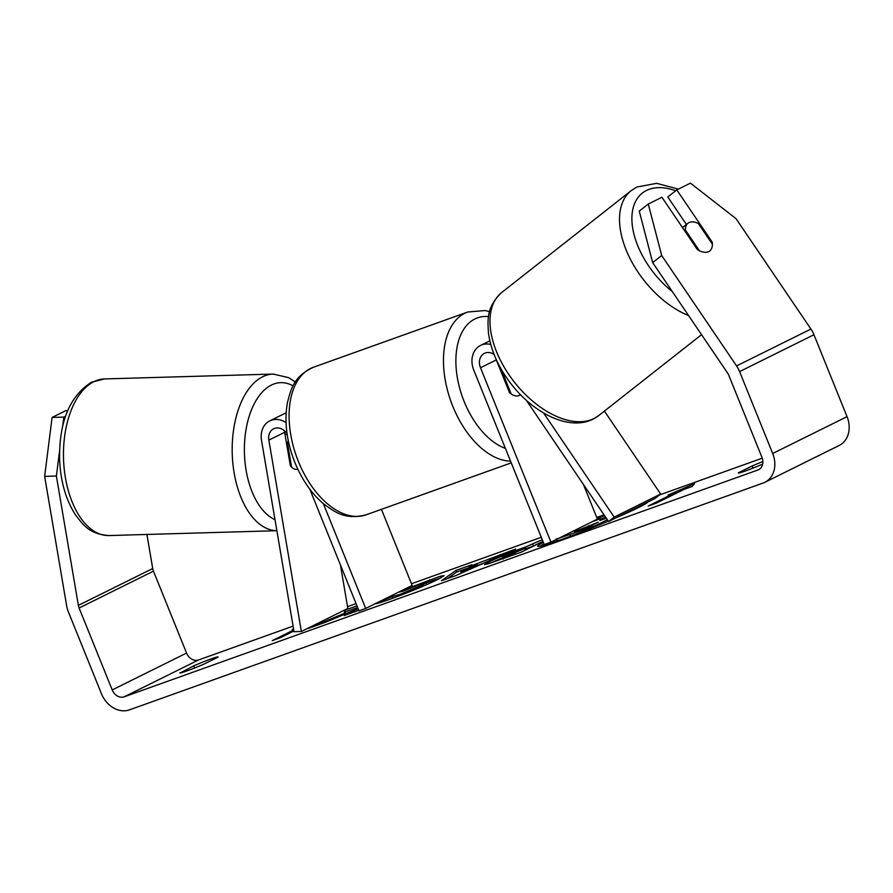 <?xml version="1.0" encoding="UTF-8"?>
<svg xmlns="http://www.w3.org/2000/svg" width="893" height="893" viewBox="0 0 893 893"><rect width="100%" height="100%" fill="white"/><g stroke="black" fill="none" stroke-linecap="round" stroke-linejoin="round"><path stroke-width="1.34" d="M490.748 344.475A21.131 17.067 -116.4 0 0 480.512 345.457A21.131 17.067 -116.4 0 0 473.781 370.149L544.239 544.551L550.948 542.14L480.49 367.749A12.323 9.957 -116.4 0 1 484.419 353.349A12.323 9.957 -116.4 0 1 494.086 354.454M500.761 370.986L501.743 370.64L511.142 393.913A17.603 10.325 70.3 0 0 518.878 395.621A17.603 10.325 70.3 0 0 520.53 394.728A17.603 10.325 -109.7 0 1 518.878 395.621A17.603 10.325 -109.7 0 1 509.468 392.518L496.296 359.912A12.323 9.957 63.6 0 1 495.838 358.618M660.664 494.052L614.194 517.092L608.568 521.523L655.038 498.484L660.664 494.052L604.394 411.093M583.419 484.441L597.417 519.112L550.948 542.14M614.194 517.092L543.58 412.979M608.568 521.523L526.345 400.31M284.487 430.783A12.323 9.957 -116.4 0 0 284.655 432.29L290.325 465.655A17.603 9.723 88.3 0 0 296.532 469.383A17.603 9.723 88.3 0 0 297.815 469.193A17.603 9.723 88.3 0 1 296.532 469.383A17.603 9.723 88.3 0 1 291.587 467.139L287.457 442.872A17.603 9.723 88.3 0 1 288.283 440.629M340.456 565.012L347.835 608.446L301.365 631.485L294.031 631.697L261.515 440.338A21.131 17.067 63.6 0 1 269.742 420.904A21.131 17.067 63.6 0 1 286.05 422.612M286.162 412.778A21.131 17.067 -116.4 0 0 285.548 413.068L269.742 420.904M301.365 631.485L268.86 440.126A12.323 9.957 63.6 0 1 273.649 428.785A12.323 9.957 63.6 0 1 287.077 433.73M309.838 489.219L358.986 610.857L365.695 608.457L323.355 503.652M381.423 509.345L412.164 585.417L365.695 608.457M286.463 442.906L287.457 442.872M543.346 542.319A59.385 3.293 -22 0 0 537.798 546.192A59.385 3.293 -22 0 0 561.507 539.484A59.385 3.293 -22 0 0 608.3 521.132M615.813 517.929A59.385 3.293 -22 0 0 647.793 502.078M646.242 503.317A59.385 3.293 -22 0 0 644.512 503.708M180.051 672.652A17.603 0.971 -22 0 0 179.861 672.909A17.603 0.971 -22 0 0 186.894 670.922A17.603 0.971 -22 0 0 204.218 664.001L217.892 657.215A17.603 0.971 -22 0 0 218.082 656.958A17.603 0.971 -22 0 0 193.725 665.865L180.185 672.965M762.644 464.114A17.603 0.971 158 0 1 745.354 471.024A17.603 0.971 158 0 1 738.321 473.011A17.603 0.971 158 0 1 738.511 472.743L738.634 473.067M711.386 242.74L712.201 242.103L676.794 189.908L667.785 196.996L686.427 224.478M648.273 204.039L661.691 255.521L652.671 262.609L639.265 211.128L648.273 204.039L661.925 197.275L697.333 249.482A17.603 10.225 51.8 0 0 708.696 251.592A17.603 10.225 51.8 0 0 709.745 250.933A17.603 10.225 51.8 0 0 712.201 242.103M356.966 605.867L344.575 610.299L344.397 613.279L308.085 628.482L325.733 622.164L358.06 608.591M358.093 608.669L344.218 615.545L358.417 610.466M469.093 566.631L515.629 549.061L455.709 575.639L441.455 580.74L455.943 570.437L471.794 564.756L469.093 566.631L469.472 567.591M604.639 515.73A59.385 3.293 -22 0 0 597.238 518.643M738.511 472.743L752.185 465.967A17.603 0.971 158 0 1 762.856 461.547M652.671 262.609L727.561 373.006A10.56 8.539 63.6 0 1 728.855 375.428L761.952 457.339A10.56 8.539 63.6 0 1 758.581 469.696A10.56 8.539 63.6 0 1 757.844 470.008L124.205 696.819A10.56 8.539 63.6 0 1 112.205 689.921L79.109 608.01A10.56 8.539 63.6 0 1 78.361 605.376L56.382 476.047L44.65 476.393L52.084 417.444L63.827 417.109L62.644 426.486M762.254 458.187L659.514 494.956M604.025 514.826L596.747 517.427M541.303 537.273L411.483 583.743M356.05 603.59L347.533 606.637M293.083 626.127L198.559 659.96A10.56 8.539 63.6 0 1 186.559 653.062L153.462 571.152A10.56 8.539 63.6 0 1 152.714 568.528L146.921 534.461M293.596 629.141L292.123 629.677L293.585 629.04M293.92 631.005L280.346 637.725L272.287 640.605L293.741 629.978M684.116 489.353L692.164 486.473L694.575 483.615L668.009 495.124L676.057 492.244L648.173 506.063L656.232 503.183L684.116 489.353M542.966 541.392L521.088 552.231L488.125 563.84L484.531 564.566L488.917 561.931C498.785 557.187 510.941 552.22 525.397 547.041L542.274 539.685M401.56 590.675L440.193 576.253L444.156 575.617L437.816 579.479C424.644 585.83 408.771 592.405 390.174 599.192C379.771 602.875 374.77 604.315 375.149 603.512M378.074 602.317L392.351 596.524L399.729 594.481L422.367 585.027L426.039 582.816L419.587 584.636L402.955 591.211L398.445 592.226M661.691 255.521L736.569 365.918A24.647 19.914 63.6 0 1 739.594 371.588L772.691 453.499A24.647 19.914 63.6 0 1 764.843 482.309A24.647 19.914 63.6 0 1 763.113 483.046L129.474 709.857A24.647 19.914 63.6 0 1 101.467 693.761L68.37 611.85A24.647 19.914 63.6 0 1 66.629 605.722L44.65 476.393M67.689 410.624L65.736 410.68L52.084 417.444M65.557 416.25L63.827 417.109M59.585 450.731L56.382 476.047M676.794 189.908L690.434 183.143L736.033 218.662L810.922 329.059A24.647 19.914 63.6 0 1 813.947 334.73L847.044 416.64A24.647 19.914 63.6 0 1 839.197 445.451L764.843 482.309M752.185 465.967L753.056 468.099M193.725 665.865L194.596 668.009M559.956 540.031L557.065 540.723L556.529 539.383M557.065 540.723L556.071 539.026M595.609 526.379L595.33 525.709L556.406 539.093M607.363 519.748L595.33 525.709M600.855 520.161L600.297 518.8L599.862 520.519L606.314 518.208M600.297 518.8L592.159 521.713M577.76 528.857L582.973 526.267M605.655 517.226A59.385 3.293 -22 0 0 600.476 519.246M582.973 526.334A59.385 3.293 -22 0 0 582.203 526.658M544.004 543.949A59.385 3.293 -22 0 0 540.131 546.192M676.436 493.17L676.057 492.244M477.353 564.778L465.387 569.053L460.833 572.134L477.353 564.778L477.788 565.849M461.257 573.183L460.833 572.134M490.335 560.279L489.889 559.185M500.727 555.68L500.27 554.564M447.382 578.619L456.602 572.067L455.943 570.437M456.602 572.067L469.428 567.468M477.632 565.448L483.191 563.45M504.177 556.428C501.129 557.958 502.368 557.734 507.883 555.77L524.682 548.402L504.277 556.372L502.525 557.411L503.183 559.04M515.283 554.319L514.859 553.269M520.407 552.477L525.341 550.032L524.682 548.402M490.659 563.036L502.636 557.701M524.95 549.061L533.411 546.025L532.753 544.395M533.411 546.025L542.933 541.314M344.765 614.172L344.397 613.279M357.624 607.497L345.234 611.928L345.111 614.027M345.234 611.928L344.575 610.299M426.084 582.906L441.008 577.838M392.563 598.332L392.351 596.524M426.519 584.703L426.039 582.816M576.141 531.302L575.94 530.81C573.206 532.195 574.422 531.96 579.602 530.118L589.358 526.613L598.299 522.182L574.478 531.681M698.348 223.507A17.603 10.225 51.8 0 0 689.028 222.591A17.603 10.225 51.8 0 0 687.978 223.25A17.603 10.225 51.8 0 0 685.333 229.959L699.375 250.676A17.603 10.225 51.8 0 0 708.696 251.592A17.603 10.225 51.8 0 0 709.745 250.933A17.603 10.225 51.8 0 0 712.391 244.224L698.348 223.507M684.518 230.595L685.333 229.959M496.296 359.912L480.49 367.749M284.655 432.29L268.86 440.126M109.024 535.554A78.35 43.266 -91.7 0 1 64.14 468.2A78.35 43.266 -91.7 0 1 93.921 381.646A78.35 43.266 -91.7 0 1 104.503 378.933L273.225 374.067A78.35 43.266 88.3 0 0 262.642 376.779A78.35 43.266 88.3 0 0 232.783 462.552A78.35 43.266 88.3 0 0 276.875 530.699L109.024 535.554C89.099 534.059 83.272 525.095 75.157 514.39C65.624 499.209 60.445 480.78 59.597 459.08C59.105 421.753 69.721 396.135 91.454 382.26L104.503 378.933M274.999 519.67A69.542 38.399 -91.7 0 1 244.425 452.985A69.542 38.399 -91.7 0 1 271.427 385.062A69.542 38.399 -91.7 0 1 293.094 385.888M759.284 469.294L757.844 470.008M198.559 659.96L124.205 696.819M152.714 568.528L78.361 605.376M153.462 571.152L79.109 608.01M186.559 653.062L112.205 689.921M810.922 329.059L736.569 365.918M813.947 334.73L739.594 371.588M847.044 416.64L772.691 453.499M570.448 536.202L569.89 534.818M508.296 556.808L507.883 555.77M489.509 563.405L488.917 561.931M526.055 548.67L525.397 547.041M489.397 563.438L488.817 561.987M430.113 581.443L429.455 579.814M400.142 595.497L399.729 594.481M422.869 586.288L422.367 585.027M422.981 586.243L422.467 584.971M588.9 526.781L588.465 525.709M675.7 190.767A69.542 40.397 51.8 0 0 646.499 190.455A69.542 40.397 51.8 0 0 672.373 291.643M593.957 418.56A78.35 45.51 51.8 0 0 598.634 415.613L592.952 419.197C569.466 430.984 534.561 413.894 511.745 384.749C498.774 368.128 491.016 350.982 488.493 333.312C487.5 318.734 486.797 306.679 501.754 292.469A78.35 45.51 51.8 0 0 511.555 378.409A78.35 45.51 51.8 0 0 593.957 418.56M688.592 315.564A78.35 45.51 -128.2 0 1 628.114 254.538A78.35 45.51 -128.2 0 1 631.273 190.577L501.754 292.469M510.539 461.145A78.35 45.956 -109.7 0 1 452.796 406.282A78.35 45.956 -109.7 0 1 467.753 312.014L484.999 310.552L489.61 311.557M488.549 316.613A69.542 40.788 70.3 0 0 464.159 401.571A69.542 40.788 70.3 0 0 505.371 448.353M366.175 514.803C345.379 520.039 335.534 512.649 323.355 503.663C311.378 493.349 301.901 479.641 294.902 462.529C286.698 441.745 284.175 421.92 287.345 403.056C291.051 388.377 293.976 376.422 313.365 367.28A78.35 45.956 70.3 0 0 298.418 461.536A78.35 45.956 70.3 0 0 366.175 514.803L511.243 462.875M489.833 340.836L480.512 345.457M287.178 434.422L285.023 434.489M295.371 382.014L288.685 377.672L273.225 374.067M678.412 189.104L656.645 183.344L636.955 186.994L631.273 190.577M598.634 415.613L701.552 334.663M682.475 227.581L687.978 223.25M313.365 367.28L467.753 312.014"/></g></svg>
